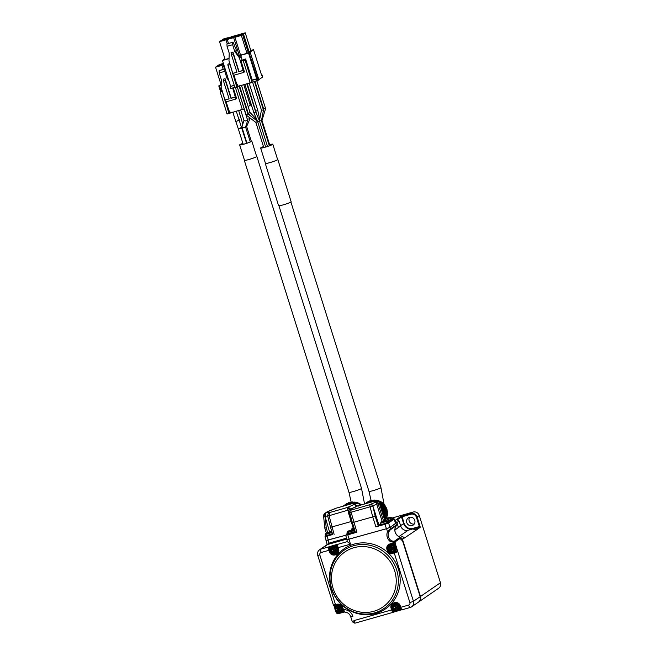 <?xml version="1.0" encoding="UTF-8"?>
<svg xmlns="http://www.w3.org/2000/svg" width="656" height="656" viewBox="0 0 656 656"><rect width="100%" height="100%" fill="white"/><g stroke="black" fill="none" stroke-linecap="round" stroke-linejoin="round"><path stroke-width="0.98" d="M391.878 518.084L413.1 512.049A5.059 4.813 55.5 0 1 419.266 515.526L440.463 582.741A5.059 4.813 55.5 0 1 438.667 588.227L418.7 601.954A5.059 4.813 55.5 0 1 418.544 602.06M409.664 517.281A4.346 4.141 -124.5 0 0 414.272 523.988M440.463 582.741L420.488 596.468A5.059 4.813 55.5 0 1 418.7 601.954M414.772 520.315A4.346 4.141 -124.5 0 0 408.303 517.871A4.346 4.141 -124.5 0 0 407.36 523.8A4.346 4.141 -124.5 0 0 414.772 520.315M420.488 596.468L402.464 539.314A2.025 1.927 -124.5 0 0 400.521 537.854M327.984 544.291A5.059 4.813 -124.5 0 0 326.639 544.923L329.058 543.275A5.059 4.813 -124.5 0 1 330.124 542.815L327.984 544.291L346.827 538.937M400.595 538.059A1.82 1.73 55.5 0 1 402.284 539.371L420.299 596.517A4.854 4.625 55.5 0 1 420.094 599.994M398.938 536.6L408.147 530.269L413.059 528.875L415.773 530.409L404.145 538.166A2.025 1.927 -124.5 0 0 401.685 536.772L400.406 537.649M397.331 528.31L394.879 529.966M408.147 530.269A6.068 5.773 55.5 0 1 400.718 526.005L398.463 527.547A6.068 5.773 55.5 0 1 398.438 527.465L396.913 522.561L394.994 520.741M397.479 528.113L398.085 527.695A6.068 5.773 55.5 0 1 398.069 527.629L398.422 527.391M394.969 520.749L396.905 522.578L398.446 527.457M395.863 523.291L399.151 521.028L396.445 519.495L400.767 516.518L410.959 513.525L413.1 512.049M399.151 521.028L400.718 526.005M319.841 554.976L317.717 555.361L333.371 605.004L335.495 604.619L319.841 554.976A2.025 1.927 55.5 0 1 321.104 552.524A3.034 0.886 -105.9 0 1 320.956 549.121A5.059 4.813 55.5 0 0 319.603 549.753L326.335 545.136A5.059 4.813 55.5 0 1 327.68 544.496L346.868 539.043M400.611 538.109A2.025 1.927 55.5 0 1 402.161 539.527L420.184 596.681A5.059 4.813 55.5 0 1 418.389 602.167L411.665 606.792A5.059 4.813 55.5 0 1 410.32 607.423A3.034 0.886 74.1 0 1 410.238 607.464L411.665 606.792A5.059 4.813 55.5 0 0 413.452 601.298L420.184 596.681M401.144 540.232L400.578 537.994L401.144 540.232L402.161 539.527M395.445 527.227L395.404 527.309A7.077 6.74 -124.5 0 0 398.208 536.198L400.488 538.166L394.781 542.086L390.73 541.831A8.093 7.7 55.5 0 1 387.532 531.672L390.591 528.777L395.953 525.259M354.183 620.543L354.855 623.2L393.206 612.302A3.034 0.886 -105.9 0 1 391.616 609.908L354.183 620.543L352.461 621.773M342.637 607.915L342.637 607.915A4.551 4.33 -124.5 0 0 337.02 604.561L335.708 604.939L336.799 604.25C339.767 603.741 341.801 604.955 342.908 607.882L343.473 609.678A9.102 8.667 -124.5 0 1 352.862 616.353L350.829 616.599M345.056 612.122L343.186 609.727L344.917 612.171C347.746 612.376 349.681 613.893 350.73 616.722L352.338 621.814L354.855 623.2M343.211 609.793A4.346 4.141 55.5 0 1 341.587 611.958M336.659 604.791A4.346 4.141 55.5 0 1 336.733 604.734A4.346 4.141 55.5 0 1 336.749 604.725L333.912 605.316M332.371 546.169A4.346 4.141 55.5 0 1 337.545 546.481M335.167 545.439L337.512 544.775L337.496 544.316L338.037 544.242L337.733 544.767A2.632 0.763 74.1 0 0 337.856 547.719L350.509 544.168L347.508 541.799L346.86 539.757L386.589 528.687L390.148 527.367L395.642 523.299M398.208 536.198L400.578 537.994M395.953 523.324L396.445 525.276L395.437 527.276C394.215 530.843 395.158 533.812 398.266 536.182M395.404 527.309L396.093 525.825L390.386 529.745L388.68 531.934L387.532 531.672M388.68 531.934A7.077 6.74 -124.5 0 0 391.484 540.823L394.059 541.389A1.009 0.959 55.5 0 1 394.781 542.086L413.452 601.298L409.902 602.618A2.025 1.927 55.5 0 1 408.647 605.07A3.034 0.886 74.1 0 0 410.238 607.464L402.325 609.711A3.034 0.886 74.1 0 0 402.407 609.67M391.484 540.823L390.73 541.831M392.009 543.734L392.345 543.734A4.346 4.141 55.5 0 1 394.838 551.598A4.346 4.141 55.5 0 1 394.822 551.606L394.764 551.647M400.701 608.055A4.346 4.141 55.5 0 1 399.053 610.269M343.203 609.711L342.645 607.932L344.679 611.827M343.145 609.588A4.346 4.141 55.5 0 1 335.634 610.769A4.346 4.141 55.5 0 1 337.11 604.537M337.692 553.008A4.346 4.141 55.5 0 1 331.346 552.147A4.346 4.141 55.5 0 1 337.594 546.776M389.836 544.488L389.976 543.939L394.838 542.25L391.493 543.89L394.887 542.217M391.591 543.857A4.346 4.141 55.5 0 1 393.526 552.245A4.346 4.141 55.5 0 1 390.287 544.226M400.619 607.866A4.346 4.141 55.5 0 1 392.509 607.882A4.346 4.141 55.5 0 1 394.576 602.856M342.301 607.497A3.542 3.37 55.5 0 1 341.054 611.343L340.743 611.556A3.542 3.37 55.5 0 1 335.478 609.563A3.542 3.37 55.5 0 1 336.733 605.718A3.542 3.37 55.5 0 1 341.997 607.71A3.542 3.37 55.5 0 1 340.743 611.556C338.931 612.835 337.168 612.187 335.446 609.604C335.118 607.768 335.544 606.48 336.733 605.718L337.045 605.513A3.542 3.37 55.5 0 1 342.301 607.497M332.756 546.883A3.542 3.37 55.5 0 1 337.537 547.891A3.542 3.37 55.5 0 1 336.766 552.721L336.454 552.934A3.542 3.37 55.5 0 1 331.395 551.45A3.542 3.37 55.5 0 1 333.387 546.653A3.542 3.37 55.5 0 1 336.454 552.934C334.06 556.034 328.262 549.129 332.444 547.096L332.756 546.883M390.222 545.202A3.542 3.37 55.5 0 1 395.002 546.21A3.542 3.37 55.5 0 1 394.231 551.032L393.92 551.245A3.542 3.37 55.5 0 1 388.664 549.252A3.542 3.37 55.5 0 1 389.91 545.415A3.542 3.37 55.5 0 1 395.174 547.407A3.542 3.37 55.5 0 1 393.92 551.245C391.525 554.353 385.728 547.448 389.91 545.415L390.222 545.202M395.453 603.381A3.542 3.37 55.5 0 1 398.52 609.662L398.208 609.875A3.542 3.37 55.5 0 1 393.149 608.391A3.542 3.37 55.5 0 1 395.15 603.594A3.542 3.37 55.5 0 1 398.208 609.875L397.241 610.326C392.755 611.458 391.517 604.93 394.199 604.037L394.51 603.823A3.542 3.37 55.5 0 1 395.453 603.381M335.864 609.555A2.862 2.731 55.5 0 1 335.733 608.858L335.757 608.85A2.837 2.698 55.5 0 1 337.02 606.382L337.012 606.357A2.862 2.731 55.5 0 1 338.316 605.98L338.324 606.013A2.837 2.698 55.5 0 1 340.808 607.415L340.841 607.407A2.862 2.731 55.5 0 1 341.259 608.752L341.235 608.76A2.837 2.698 55.5 0 1 339.972 611.228L339.98 611.253A2.862 2.731 55.5 0 1 338.676 611.622L338.668 611.597A2.837 2.698 55.5 0 1 336.184 610.195L336.159 610.203A2.862 2.731 55.5 0 1 335.864 609.555M333.355 547.457A2.862 2.731 55.5 0 1 334.027 547.358L334.035 547.391A2.837 2.698 55.5 0 1 336.52 548.793L336.553 548.777A2.862 2.731 55.5 0 1 336.971 550.122L336.946 550.138A2.837 2.698 55.5 0 1 335.683 552.598L335.692 552.631A2.862 2.731 55.5 0 1 334.388 553L334.38 552.975A2.837 2.698 55.5 0 1 331.895 551.573L331.87 551.573A2.862 2.731 55.5 0 1 331.444 550.228L331.469 550.228A2.837 2.698 55.5 0 1 332.731 547.76L332.723 547.727A2.862 2.731 55.5 0 1 333.355 547.457M394.313 547.744A2.862 2.731 55.5 0 1 394.445 548.441L394.412 548.449A2.837 2.698 55.5 0 1 393.149 550.917L393.157 550.942A2.862 2.731 55.5 0 1 391.853 551.319L391.845 551.286A2.837 2.698 55.5 0 1 389.361 549.884L389.336 549.892A2.862 2.731 55.5 0 1 388.91 548.547L388.934 548.539A2.837 2.698 55.5 0 1 390.197 546.079L390.197 546.046A2.862 2.731 55.5 0 1 391.501 545.677L391.501 545.702A2.837 2.698 55.5 0 1 393.985 547.104L394.018 547.096A2.862 2.731 55.5 0 1 394.313 547.744M396.823 609.842A2.862 2.731 55.5 0 1 396.142 609.941L396.134 609.916A2.837 2.698 55.5 0 1 393.649 608.514L393.625 608.514A2.862 2.731 55.5 0 1 393.198 607.177L393.223 607.169A2.837 2.698 55.5 0 1 394.486 604.701L394.486 604.668A2.862 2.731 55.5 0 1 395.789 604.299L395.789 604.332A2.837 2.698 55.5 0 1 398.274 605.734L398.307 605.726A2.862 2.731 55.5 0 1 398.733 607.062L398.7 607.079A2.837 2.698 55.5 0 1 397.438 609.539L397.446 609.572A2.862 2.731 55.5 0 1 396.823 609.842M340.587 608.866L341.259 608.752A9.332 0.869 -17.5 0 1 340.325 609.039L339.636 610.392A9.332 2.714 74.1 0 0 339.972 611.228M336.159 610.203L337.233 609.818L338.594 610.58L338.676 611.622M337.012 606.357L337.504 607.12L336.807 608.473M339.751 607.735A1.296 1.23 55.5 0 1 339.923 609.26M339.693 609.539A1.296 1.23 55.5 0 1 337.701 609.039A1.296 1.23 55.5 0 1 338.709 607.292M337.168 608.284L336.553 608.653A9.332 0.869 162.5 0 1 335.757 608.85M336.553 608.653L337.241 607.3A9.332 2.714 -105.9 0 1 337.02 606.382M340.808 607.415A9.332 0.869 -17.5 0 1 339.898 607.694L338.545 606.931A9.332 2.714 -105.9 0 1 338.324 606.013M338.594 610.58L338.332 610.761A9.332 2.714 74.1 0 0 338.668 611.597M338.332 610.761L336.971 609.99A9.332 0.869 162.5 0 1 336.184 610.195M331.87 551.573L332.945 551.188L334.306 551.958L334.388 553M332.723 547.727L333.215 548.498L332.518 549.843M336.298 550.236L336.971 550.122M335.405 550.917A1.296 1.23 55.5 0 1 333.33 550.146A1.296 1.23 55.5 0 1 334.421 548.67M335.462 549.105A1.296 1.23 55.5 0 1 335.634 550.638M336.52 548.793A9.332 0.869 -17.5 0 1 335.61 549.072L334.257 548.309A9.332 2.714 -105.9 0 1 334.035 547.391M335.683 552.598A9.332 2.714 74.1 0 1 335.347 551.762L336.036 550.417A9.332 0.869 -17.5 0 0 336.946 550.138M334.306 551.958L334.043 552.131A9.332 2.714 74.1 0 0 334.38 552.975M334.043 552.131L332.682 551.368A9.332 0.869 162.5 0 1 331.895 551.573M332.879 549.662L332.264 550.023A9.332 0.869 162.5 0 1 331.469 550.228M332.264 550.023L332.953 548.678A9.332 2.714 -105.9 0 1 332.731 547.76M390.197 546.046L390.681 546.817L389.992 548.162M393.764 548.555L394.445 548.441M389.336 549.892L390.41 549.507L391.771 550.269L391.853 551.319M392.87 549.236A1.296 1.23 55.5 0 1 390.828 548.596A1.296 1.23 55.5 0 1 391.886 546.989M392.928 547.424A1.296 1.23 55.5 0 1 393.1 548.957M393.149 550.917A9.332 2.714 74.1 0 1 392.813 550.081L393.502 548.736A9.332 0.869 -17.5 0 0 394.412 548.449M391.771 550.269L391.509 550.45A9.332 2.714 74.1 0 0 391.845 551.286M391.509 550.45L390.148 549.687A9.332 0.869 162.5 0 1 389.361 549.884M390.353 547.981L389.73 548.342A9.332 0.869 162.5 0 1 388.934 548.539M389.73 548.342L390.418 546.997A9.332 2.714 -105.9 0 1 390.197 546.079M393.985 547.104A9.332 0.869 -17.5 0 1 393.075 547.391L391.722 546.62A9.332 2.714 -105.9 0 1 391.501 545.702M398.053 607.177L398.733 607.062M396.06 608.899L394.445 608.309A9.332 0.869 162.5 0 1 393.649 608.514L394.699 608.128L396.06 608.899L396.142 609.941M394.486 604.668L394.969 605.439L394.281 606.784M397.159 607.858A1.296 1.23 55.5 0 1 395.232 607.472A1.296 1.23 55.5 0 1 396.175 605.611M397.216 606.046A1.296 1.23 55.5 0 1 397.388 607.579M395.798 609.071A9.332 2.714 74.1 0 0 396.134 609.916M394.641 606.603L394.018 606.964A9.332 0.869 162.5 0 1 393.223 607.169M394.018 606.964L394.707 605.619A9.332 2.714 -105.9 0 1 394.486 604.701M398.274 605.734A9.332 0.869 -17.5 0 1 397.364 606.013L396.011 605.25A9.332 2.714 -105.9 0 1 395.789 604.332M397.438 609.539A9.332 2.714 74.1 0 1 397.101 608.702L397.79 607.358A9.332 0.869 -17.5 0 0 398.7 607.079M339.677 608.251A0.681 0.648 55.5 0 1 338.906 609.08A0.681 0.648 55.5 0 1 338.553 607.956A0.681 0.648 55.5 0 1 339.677 608.251M334.962 550.45A0.681 0.648 55.5 0 1 334.109 549.63A0.681 0.648 55.5 0 1 335.2 549.326A0.681 0.648 55.5 0 1 334.962 550.45M391.599 548.293A0.681 0.648 55.5 0 1 392.362 547.465A0.681 0.648 55.5 0 1 392.714 548.588A0.681 0.648 55.5 0 1 391.599 548.293M396.306 606.095A0.681 0.648 55.5 0 1 397.159 606.915A0.681 0.648 55.5 0 1 396.076 607.218A0.681 0.648 55.5 0 1 396.306 606.095M326.18 540.454L345.671 535.263L326.212 540.552L324.999 536.715L332.756 534.517M331.296 588.342A36.49 34.743 55.5 0 1 372.198 544.021A36.49 34.743 55.5 0 1 391.124 604.028A36.49 34.743 55.5 0 1 331.296 588.342M330.124 542.815L346.581 538.141M332.69 534.599L330.534 527.334L351.181 521.536M325.54 535.624L325.294 536.526L332.625 534.394M327.623 532.41L326.229 527.9L324.753 527.982L323.662 516.739L325.155 516.862L325.917 512.836L325.04 513.263L323.67 516.001M327.738 515.878L329.074 515.698L329.976 512.443C330.69 511.819 329.337 511.951 325.917 512.836L327.893 511.45L336.192 508.17L353.42 503.259L336.175 508.179M355.847 503.464L353.691 503.218M346.27 534.804L345.671 535.263L347.065 539.675L386.417 528.711L389.976 527.391L395.675 523.422L394.289 519.011L393.559 519.044M325.114 535.952L332.453 533.812M328.082 516.067L323.687 516.247L323.728 516.657M323.67 516.042L324.966 515.878M354.724 503.71L352.854 503.603C352.141 504.226 353.494 504.095 356.913 503.209L360.595 504.554A2.025 0.451 -32.7 0 0 360.603 504.382L361.038 504.997M352.854 503.603L355.716 503.496M359.185 505.522L360.595 504.554L360.972 505.022M358.119 506.26L354.904 504.595L355.839 507.104M350.345 509.458L347.049 507.596L348.041 510.442L348.746 510.237M334.109 534.345L329.074 515.698L349.377 509.753M329.099 515.829L327.664 515.887C327.959 513.853 328.459 512.828 329.173 512.828L329.091 512.885A3.034 2.886 -124.5 0 1 329.173 512.82L329.082 512.877M345.671 535.263L356.897 532.287L355.478 532.549L352.444 522.643L372.756 516.903L375.904 526.891L388.582 522.98L394.289 519.011M325.958 533.271L325.228 534.632L325.597 535.796L328.082 535.345L332.346 533.664L331.985 532.5L330.878 531.762A9.356 9.356 0 0 0 329.369 531.901M329.976 512.443L329.173 512.828A3.034 2.886 -124.5 0 1 329.984 512.443L347.049 507.596C348.771 507.293 350.001 507.974 350.739 509.63M335.774 508.457L327.869 511.467M357.422 503.095L347.049 507.596M375.904 526.891L379.037 525.481A5.863 0.549 162.5 0 1 379.717 525.12M380.783 524.144A4.854 0.451 -17.5 0 0 379.627 524.833L379.808 525.407A4.854 0.451 -17.5 0 0 383.211 524.792A4.854 0.451 -17.5 0 0 388.901 522.684A4.854 0.451 -17.5 0 0 389.065 522.488L388.885 521.914A4.854 0.451 -17.5 0 0 387.532 522.012M387.45 521.733A4.854 0.451 -17.5 0 0 387.794 521.643A4.854 0.451 -17.5 0 0 393.485 519.527A4.854 0.451 -17.5 0 0 393.649 519.339L393.469 518.765A4.854 0.451 -17.5 0 0 392.124 518.863M349.804 512.582L372.526 506.129A2.025 1.927 -124.5 0 0 370.066 504.735A2.025 0.59 74.1 0 0 370.066 506.686L372.756 516.903L375.175 516.182L378.274 526.005M347.286 533.664A4.854 0.451 -17.5 0 0 346.122 534.353L346.302 534.927A4.854 0.451 -17.5 0 0 349.714 534.312A4.854 0.451 -17.5 0 0 355.372 532.221M375.872 500.799A2.025 0.59 74.1 0 0 375.798 500.807A2.025 0.59 74.1 0 0 375.749 500.831L356.741 506.227A2.025 0.59 -105.9 0 1 356.79 506.202L356.79 506.202A2.025 0.59 -105.9 0 1 356.848 506.194M377.93 501.487A2.025 2.025 0 0 0 375.798 500.807L356.79 506.202A2.025 2.025 0 0 0 356.2 506.481A2.025 1.927 -124.5 0 1 356.741 506.227L355.281 507.113M343.08 506.202L343.564 506.063M348.836 504.562L349.295 504.431M346.417 505.251L346.999 504.628L347.754 504.874M344.646 505.76L345.031 505.186L345.991 505.374M382.153 521.364L376.757 504.275L378.102 503.718L383.547 520.979M384.826 520.52L379.242 502.808M379.627 524.833A4.854 0.451 -17.5 0 0 383.703 524.021A4.854 0.451 -17.5 0 0 388.721 522.102A4.854 0.451 -17.5 0 0 388.885 521.914M387.27 521.159A4.854 0.451 -17.5 0 0 393.305 518.953A4.854 0.451 -17.5 0 0 393.469 518.765M356.897 532.287L351.058 512.082A2.025 0.59 -105.9 0 1 351.058 510.138L370.394 504.505A7.888 0.738 -17.5 0 1 375.634 502.324A2.025 1.927 55.5 0 1 378.102 503.718L379.275 502.914A2.025 1.927 -124.5 0 0 376.815 501.52L375.634 502.324A2.025 0.484 -108.8 0 1 376.757 504.275A5.863 0.549 162.5 0 0 372.862 505.899A2.025 1.927 -124.5 0 0 370.394 504.505M351.55 509.794L351.058 510.138A2.025 1.927 55.5 0 0 350.517 510.384L351.55 509.794A7.888 0.738 -17.5 0 0 349.582 509.728A2.025 1.927 55.5 0 0 348.328 512.18L348.795 512.221A2.025 1.492 -101.6 0 1 349.582 509.728L350.755 508.925A2.025 1.927 -124.5 0 0 350.214 509.179A2.025 2.025 0 0 1 350.706 508.933A2.025 0.484 71.2 0 1 350.755 508.925A7.888 0.738 -17.5 0 0 355.814 506.867M355.109 531.368A4.854 0.451 -17.5 0 0 354.035 531.532M346.122 534.353A4.854 0.451 -17.5 0 0 350.156 533.549A4.854 0.451 -17.5 0 0 355.191 531.647M351.132 530.245L350.14 530.524A9.332 2.714 74.1 0 0 349.837 530.466L348.533 530.95A9.332 8.889 55.5 0 0 347.754 531.409L352.657 529.925L353.764 530.663L354.125 531.827L347.377 533.959L347.008 532.795L353.764 530.663A4.854 0.451 -17.5 0 0 354.043 530.606M377.774 501.455A2.025 1.927 -124.5 0 0 375.749 500.831L374.978 501.356A7.888 0.738 -17.5 0 0 376.815 501.52A2.025 1.492 78.4 0 1 377.011 501.463L375.888 501.692M325.663 533.426L331.018 531.811A9.332 8.889 -124.5 0 0 330.099 531.836L329.361 531.934M329.353 532.082L328.361 532.36A9.332 2.714 74.1 0 0 328.057 532.303L326.778 532.861M346.794 503.628L347.393 503.554M349.049 504.398L352.756 501.856L353.953 502.455L355.019 502.037L355.946 502.767L356.864 502.471L357.487 503.062M347.18 504.612L350.788 502.061L351.796 502.512M347.032 504.603L350.788 502.07M345.097 505.153L348.697 502.66L349.599 502.84M377.413 501.455A2.025 1.492 78.4 0 0 377.011 501.463A2.025 2.025 0 0 1 379.348 502.832L384.916 520.503M384.637 520.725L383.637 521.003A9.332 2.714 74.1 0 0 383.334 520.946L382.03 521.43A9.332 8.889 55.5 0 0 381.251 521.889L380.513 523.275L380.882 524.439L383.366 523.988L387.63 522.307L387.261 521.143L386.154 520.405A9.356 9.356 0 0 0 384.654 520.544M387.22 521.036L392.214 519.158L391.845 517.994L390.746 517.256A9.356 9.356 0 0 0 389.238 517.395M350.673 508.949A2.025 0.484 71.2 0 1 350.706 508.933L355.38 507.047M380.939 507.883L383.268 511.869L383.694 516.625M367.942 503.037L368.705 502.816M366.073 503.57L366.835 503.349M328.361 533.287L328.369 532.369M330.665 532.057A9.332 8.889 -124.5 0 0 329.747 532.082L328.443 532.557A9.332 2.714 -105.9 0 0 328.279 532.943M325.614 533.492A9.332 8.889 55.5 0 1 326.393 533.033L327.139 532.934L326.393 533.033M325.966 533.246A9.332 8.889 55.5 0 1 326.754 532.787M368.049 501.717L368.647 501.643M370.894 502.078L374.002 499.938L375.199 500.536L376.044 500.093L377.2 500.848L378.332 500.618L379.135 501.487L380.086 501.348L383.563 503.857L386.212 507.555L387.466 511.664L386.802 517.928L384.588 519.454L386.802 517.928M368.434 502.693L372.042 500.151L373.051 500.594M368.287 502.693L372.042 500.159M366.343 503.242L369.951 500.749L370.845 500.922M355.06 503.193L356.175 502.414A12.136 11.554 55.5 0 1 356.692 502.521M357.159 502.644A12.136 11.554 55.5 0 1 358.348 503.037M360.341 504.038A12.136 11.554 55.5 0 1 361.513 504.866M355.601 502.578L356.175 502.414M380.947 522.069L386.302 520.454A9.332 8.889 -124.5 0 0 385.384 520.47L384.637 520.569M389.221 517.568L388.221 517.855A9.332 2.714 74.1 0 0 387.917 517.789L386.614 518.273A9.332 8.889 55.5 0 0 385.835 518.74L390.886 517.305A9.332 8.889 -124.5 0 0 389.967 517.322L389.221 517.42M353.141 527.875L353.117 527.793A9.332 8.889 55.5 0 0 352.338 528.26L351.977 528.506A9.332 8.889 55.5 0 1 352.764 528.039L353.502 527.941M383.645 521.922L383.645 521.012M385.949 520.7A9.332 8.889 -124.5 0 0 385.023 520.716L383.719 521.2A9.332 2.714 -105.9 0 0 383.555 521.586L383.334 520.946M380.898 522.135A9.332 8.889 55.5 0 1 381.677 521.668L382.415 521.569L381.677 521.668M388.229 518.773L388.237 517.855M390.533 517.551A9.332 8.889 -124.5 0 0 389.615 517.568L388.311 518.051A9.332 2.714 -105.9 0 0 388.147 518.437L387.917 517.789M385.482 518.986A9.332 8.889 55.5 0 1 386.261 518.519L387.007 518.42L386.261 518.519M350.148 531.442L350.148 530.532M352.444 530.22A9.332 8.889 -124.5 0 0 351.526 530.237L350.222 530.72A9.332 2.714 -105.9 0 0 350.058 531.106L349.837 530.466M347.393 531.655A9.332 8.889 55.5 0 1 348.172 531.188L348.918 531.089L348.172 531.188M352.805 529.974A9.332 8.889 -124.5 0 0 351.878 529.991L351.14 530.089M383.801 516.961L387.458 514.419A12.136 11.554 55.5 0 1 387.278 515.403M387.081 516.174A12.136 11.554 55.5 0 1 386.737 517.182M383.858 504.669L384.293 504.374L384.605 505.366M376.995 500.79L377.421 500.495A12.136 11.554 55.5 0 1 377.938 500.61M378.414 500.725A12.136 11.554 55.5 0 1 380.144 501.348M380.242 501.397A12.136 11.554 55.5 0 1 384.293 504.374M376.856 500.659L377.421 500.495M244.458 160.146A6.576 0.615 -17.5 0 0 244.311 160.351A6.576 0.615 -17.5 0 0 244.622 160.441A6.576 0.615 -17.5 0 0 251.674 158.67A6.576 0.615 -17.5 0 0 256.849 156.399A6.576 0.615 -17.5 0 0 256.603 156.317M242.884 143.352A6.371 0.599 -17.5 0 0 239.653 144.927L244.499 160.294A6.371 0.599 -17.5 0 0 244.811 160.376A6.371 0.599 -17.5 0 0 251.633 158.662A6.371 0.599 -17.5 0 0 256.652 156.464L251.806 141.097A6.371 0.599 -17.5 0 0 251.24 141.032M265.426 163.254A6.576 0.615 -17.5 0 0 265.278 163.459L278.603 205.705A6.576 0.615 -17.5 0 0 285.573 204.147A6.576 0.615 -17.5 0 0 291.141 201.753L277.816 159.498A6.576 0.615 -17.5 0 0 277.578 159.416M239.653 144.927A6.371 0.599 -17.5 0 0 239.965 145.009A6.371 0.599 -17.5 0 0 246.795 143.295A6.371 0.599 -17.5 0 0 251.806 141.097M265.278 163.459A6.576 0.615 -17.5 0 0 272.256 161.901A6.576 0.615 -17.5 0 0 277.816 159.498M242.9 143.402A5.863 0.549 -17.5 0 0 240.137 144.779A5.863 0.549 -17.5 0 0 243.425 144.263A5.863 0.549 -17.5 0 0 249.296 142.344L250.125 141.999A5.863 0.549 -17.5 0 0 251.33 141.253A5.863 0.549 -17.5 0 0 251.281 141.204L246.648 126.444L249.854 119.023L249.37 117.481M263.482 146.591A6.371 0.599 -17.5 0 0 260.629 148.035L265.475 163.393A6.371 0.599 -17.5 0 0 272.232 161.884A6.371 0.599 -17.5 0 0 277.627 159.564L272.781 144.197A6.371 0.599 -17.5 0 0 269.624 144.656M245.779 126.46L246.648 126.444M241.515 127.215L241.949 126.879L243.368 127.625L245.574 126.993M260.629 148.035A6.371 0.599 -17.5 0 0 267.386 146.526A6.371 0.599 -17.5 0 0 272.781 144.197M247.23 118.957L249.854 119.023M244.04 120.228L245.451 120.966L247.665 120.45L244.147 109.175M243.966 120.335L240.637 109.88M263.499 146.649A5.863 0.549 -17.5 0 0 261.113 147.879A5.863 0.549 -17.5 0 0 267.336 146.493A5.863 0.549 -17.5 0 0 272.297 144.353A5.863 0.549 -17.5 0 0 269.641 144.714M243.196 144.32L238.308 128.822L239.571 128.65C241.802 127.838 242.08 127.584 240.424 127.879M236.242 111.126L246.607 143.311M238.308 128.822L235.717 121.294L236.98 121.114C239.21 120.31 239.489 120.056 237.833 120.351M238.899 119.548L240.014 119.031M242.786 124.099L238.636 110.446M255.873 122.401L257.562 121.311M267.484 146.444L259.423 120.876L261.457 120.712M261.506 120.474L261.99 120.442L269.911 145.583M257.669 121.581L259.489 121.065M221.982 90.069L220.104 90.79L220.154 91.922L227.115 114.013L241.966 109.503M226.402 112.004L227.083 113.914M248.189 106.657L250.74 104.837M246.09 108.125L246.533 107.994M235.332 87.273L242.376 109.675L244.311 109.093M241.711 107.568L242.351 109.601M249.961 112.496L248.353 113.537M247.886 113.914L246.205 115.013M259.423 120.835L261.441 110.142L263.474 110.044L254.553 81.729M261.441 110.126L252.65 82.271M263.573 108.625L265.606 108.634L256.898 81.008M255.668 112.012L253.839 112.537M257.775 110.569L255.947 111.085M220.933 90.372L219.481 85.764L221.211 85.272M230.248 112.832L229.641 110.913L229.083 111.069L226.164 101.819M229.739 113.185L229.133 111.258L229.641 110.913M229.182 113.34L228.575 111.422L229.133 111.258M228.977 113.48L222.023 90.216M229.083 111.069L228.575 111.422M220.957 84.37L219.481 85.764M250.756 104.886L250.436 103.878M244.237 109.142L237.177 86.666M225.082 68.765L219.112 70.668L219.211 72.931L221.359 79.753L221.154 87.453L225.434 102.024L235.857 99.064L232.667 87.953M233.241 87.789L236.627 98.539L235.857 99.064M243.737 84.599L249.944 104.279L250.453 103.927A1.009 0.959 -124.5 0 0 249.657 103.213A1.009 1.009 0 0 1 250.485 103.886L250.789 104.845M249.944 104.279L249.764 103.689M224.836 100.106L229.116 98.892L223.491 81.065L225.352 80.532L230.978 98.359L235.258 97.145M225.09 99.933L229.083 98.794M235.512 96.973L231.232 98.187L225.082 78.695L223.22 79.22L223.491 81.065M219.211 72.931L224.795 71.348L226.943 78.162L228.878 80.811M220.842 85.059L220.457 85.321L220.99 84.476L215.537 67.191L221.958 65.37L223.196 69.298M221.211 85.1L220.457 85.321L221.236 84.411M226.943 78.162L227.452 77.818L228.304 78.974M225.352 80.532L225.082 78.695M224.795 71.348L225.098 68.806M219.112 70.668L224.696 69.077M224.483 68.929L223.245 65.001L223.844 64.837M223.778 64.632L223.245 65.001M223.639 64.181L217.3 65.985L215.537 67.191M221.958 65.37L223.647 64.214M217.694 65.871L223.598 64.05M223.393 63.402L219.407 64.534L217.653 65.748M229.813 63.443L227.886 64.181L227.935 65.313L234.897 87.396L249.797 82.877M234.208 85.214L230.084 86.592L230.691 88.511L234.873 87.322M258.849 79.663L262.761 76.973L262.154 75.055L261.58 75.219M240.99 60.901L242.351 60.508L240.719 55.325L248.534 53.103L256.652 78.835L252.24 80.089L245.582 58.966L243.72 59.491L243.31 60.942L250.272 83.033L258.948 79.966L250.231 52.316L249.305 52.578L253.528 49.676L261.646 75.407L262.154 75.055M249.6 80.909L250.248 82.951M218.891 66.182L222.425 64.813L218.891 66.182M223.417 63.476L218.948 65.124L223.548 63.886M230.592 86.239L222.482 60.508L229.051 58.638M238.087 86.207L237.48 84.288L236.865 84.46L233.946 75.21M237.579 86.551L236.972 84.632L237.48 84.288M236.964 86.731L236.357 84.813L236.972 84.632M236.759 86.871L229.854 63.575M236.865 84.46L236.357 84.813M230.084 86.592L234.266 85.403M224.934 58.819L222.482 60.508M258.694 80.139L250.231 52.316M257.767 80.409L249.042 52.751L249.977 52.488M248.534 53.103L249.042 52.751M256.742 81.106L256.143 79.187L256.652 78.835M252.339 82.361L251.732 80.442L256.143 79.187M252.134 82.5L245.172 60.418L245.582 58.966M252.24 80.089L251.732 80.442M242.351 60.508L241.826 59.712L240.826 60.393L244.458 71.914L243.696 72.439L239.407 57.859L240.785 56.916A1.419 0.41 74.1 0 0 240.719 55.325L238.735 55.891M250.789 50.455L253.528 49.676M238.595 55.703L246.984 53.316L250.854 50.66L245.221 32.8L238.8 34.629L237.119 36.08M219.522 41.664L225.943 39.836L227.706 38.63L221.285 40.451L219.522 41.664L225.156 59.524L229.051 58.417M226.951 44.034L233.044 42.099L226.951 44.034L227.05 46.305L229.198 53.128L228.985 60.819L233.274 75.399L243.696 72.439M228.468 43.403L227.23 39.475L233.651 37.646L239.284 55.506M225.943 39.836L227.214 43.862M229.436 37.958L227.952 37.712L223.393 39.007L221.679 40.344M237.652 35.416L237.521 34.989L231.101 36.818L229.379 38.155M249.1 51.865L243.466 34.005L245.221 32.8M246.984 53.316L241.359 35.457L242.605 34.596L248.239 52.455M240.563 55.145L234.938 37.285L241.359 35.457M232.667 73.48L236.947 72.267L231.33 54.432L233.192 53.907L238.809 71.734L243.089 70.52M232.921 73.308L236.923 72.168M227.05 46.305L232.634 44.723L234.782 51.537L239.407 57.859M243.343 70.34L239.063 71.561L232.921 52.07L231.06 52.595L231.33 54.432M234.782 51.537L235.291 51.184L239.924 57.507M227.23 39.475L228.985 38.261L235.406 36.441L233.651 37.646M230.658 38.409L233.823 37.162L230.658 38.409M235.406 36.441L235.545 36.867M227.706 38.63L227.837 39.057M222.95 40.598L226.123 39.352L222.95 40.598M221.638 40.213L226.238 39.048M229.305 37.531L226.197 38.917M225.057 39.147L228.231 37.909L225.057 39.147M237.521 34.989L235.758 36.195L229.338 38.023M232.765 36.957L235.939 35.719L232.765 36.957M235.898 36.621L235.758 36.195M243.466 34.005L237.046 35.834M240.473 34.768L243.638 33.53L240.473 34.768M242.605 34.596L238.554 35.547L234.938 37.285M238.366 36.219L241.531 34.973L238.366 36.219M232.921 52.07L233.192 53.907M232.536 42.451L232.634 44.723M233.044 42.099L236.463 50.381L235.799 50.84L236.381 52.677M228.698 38.466L228.567 38.04M397.725 519.536L401.505 516.936L410.992 514.206L410.959 513.525A5.059 4.813 55.5 0 1 417.126 517.002L419.266 515.526M410.992 514.206A4.453 4.239 55.5 0 1 416.421 517.264L419.348 526.555L420.061 526.292L417.126 517.002L416.421 517.264M400.595 525.604L404.063 523.365L401.956 516.083M404.063 523.365A7.282 6.929 -124.5 0 0 412.944 528.375L412.96 528.834A7.683 7.314 -124.5 0 1 403.588 523.545L401.505 516.936A0.607 0.574 -124.5 0 0 400.767 516.518M412.944 528.375L419.348 526.555L419.364 527.014A0.607 0.574 55.5 0 1 420.102 527.432L420.061 526.292M412.788 528.957L419.364 527.014L415.428 529.72M415.773 530.409L420.102 527.432M404.145 538.166L402.464 539.314M394.797 520.626L396.437 519.495M343.637 612.163L338.545 613.614A2.025 1.927 55.5 0 1 336.102 612.237M344.507 611.991A6.068 5.781 -124.5 0 0 343.654 612.163L338.332 613.294A1.615 1.542 55.5 0 1 336.364 612.179L335.634 610.769M334.839 608.243L333.97 605.496M321.104 552.524L329.009 550.277A3.034 0.886 -105.9 0 1 328.869 546.874L320.956 549.121L327.68 544.496M401.948 609.703L393.469 612.163M401.898 609.711L394.059 611.564L393.42 612.196M344.548 611.991L338.545 613.614L336.077 612.237L335.601 610.72M334.896 607.53L334.183 605.291M399.766 537.461L394.059 541.389M394.674 542.701L395.33 542.84M396.577 548.473L397.339 550.892L397.815 550.712M392.345 543.734L394.863 543.02L395.625 545.439M394.691 551.704L397.339 550.892L397.856 551.622M393.674 552.204L397.807 551.655L394.248 552.975L409.902 602.618M408.647 605.07L400.734 607.317A3.034 0.886 74.1 0 0 402.325 609.711C402.054 610.342 401.431 609.563 400.447 607.366L400.029 606.021A4.551 4.33 55.5 0 0 393.272 603.446C395.051 602.905 396.921 600.962 400.029 606.021M401.808 609.645L402.333 609.613M401.529 609.44L399.348 610.064M396.109 610.982L394.059 611.564L393.403 609.481M392.501 607.841L393.288 612.261A3.034 0.886 -105.9 0 1 393.206 612.302L394.272 611.884M344.228 611.679A6.47 6.158 -124.5 0 0 343.432 611.843M333.371 605.004C332.986 605.504 333.765 605.488 335.708 604.939L333.961 605.16M329.484 550.105L329.911 551.45L329.435 551.622L329.009 550.277L329.484 550.105A2.632 0.763 -105.9 0 1 329.361 547.153L328.918 546.833L329.861 546.489L337.496 544.316M328.918 546.833L329.361 547.153M337.865 547.744L338.283 549.064A4.551 4.33 55.5 0 1 336.676 554.008A4.551 4.33 55.5 0 1 329.911 551.45L330.624 550.958L329.41 547.112L329.861 546.489M330.575 549.129L329.886 546.94L332.207 546.276M338.283 549.064L337.848 547.735C337.373 545.152 337.389 544.021 337.881 544.332L337.988 544.283A3.034 0.886 74.1 0 0 338.127 547.686L338.553 549.031C340.751 554.943 331.132 557.813 329.435 551.622M338.037 544.242L347.442 541.594M337.012 553.746A4.551 4.33 55.5 0 1 330.624 550.958L330.747 550.901M391.279 543.57L390.189 544.259A4.551 4.33 55.5 0 0 388.983 544.824L391.484 543.89M397.306 551.384L392.944 553.344C387.237 555.32 383.965 545.382 389.976 543.939M389.352 544.595A4.551 4.33 55.5 0 0 393.641 552.401L392.928 552.893L394.231 552.524M400.472 607.374A2.632 0.763 74.1 0 0 401.784 609.432M393.534 611.769A2.632 0.763 -105.9 0 1 392.091 609.736L391.616 609.908L391.189 608.563C388.983 602.659 398.61 599.781 400.308 605.972M393.641 603.225A4.551 4.33 55.5 0 0 392.378 607.899L391.665 608.391L392.091 609.736M336.676 554.008C338.553 551.885 339.086 550.245 338.266 549.08L338.553 549.031M393.272 603.446A4.551 4.33 55.5 0 0 391.665 608.391L391.189 608.563M388.983 544.824A4.551 4.33 55.5 0 0 392.928 552.893L392.944 553.344M395.847 523.447L396.298 524.857A1.009 0.959 55.5 0 1 396.093 525.825M390.148 527.367L390.386 529.745M329.058 543.275L328.107 540.257M387.196 530.606L386.589 528.687M350.509 544.168L348.992 539.371M331.657 588.522A35.326 33.636 55.5 0 1 371.263 545.612A35.326 33.636 55.5 0 1 389.582 603.717A35.326 33.636 55.5 0 1 331.657 588.522M333.059 588.252A33.456 31.857 55.5 0 1 370.574 547.604A33.456 31.857 55.5 0 1 387.926 602.634A33.456 31.857 55.5 0 1 333.059 588.252M328.336 540.167L327.131 536.329M348.041 510.442L348.238 511.131M329.533 531.877L325.155 516.862L326.229 527.9M389.976 527.391L388.582 522.98M385.023 524.3L386.417 528.711M349.189 539.289L347.803 534.878M395.576 523.545L394.182 519.126M325.228 534.632L331.985 532.5M379.037 525.481L372.862 505.899L375.175 516.182M354.839 531.393L348.795 512.221A5.863 0.549 162.5 0 1 349.64 512.074M343.318 506.038L346.983 503.521M355.773 503.431L357.077 502.537M355.585 503.349L356.864 502.471M355.257 503.242L355.946 502.767M353.117 503.349L355.019 502.037M352.649 503.48L354.798 502.004M352.313 503.578L353.953 502.455M351.944 503.685L353.756 502.439M349.254 504.407L352.928 501.889M348.68 504.612L351.747 502.496M345.187 505.161L348.853 502.635M376.503 501.561A2.025 1.927 -124.5 0 0 374.978 501.356M328.262 532.959L328.057 532.303M380.513 523.275L387.261 521.143M385.203 520.462L391.845 517.994M351.706 529.982L353.633 529.31M364.884 503.906L368.237 501.602M384.613 519.536L385.925 518.634M384.547 519.322L386.876 517.715M384.252 518.379L386.622 516.756M384.211 518.256L386.671 516.559M384.162 518.101L387.368 515.903M384.113 517.945L387.409 515.682M383.752 516.813L387.015 514.566M383.924 516.313L387.589 513.796M383.924 516.092L387.589 513.566M383.383 515.247L387.048 512.73M383.366 515.042L387.032 512.525M383.801 514.181L387.466 511.664M383.768 513.96L387.434 511.434M383.096 513.213L386.769 510.688M383.055 513.017L386.72 510.491M383.334 512.082L387.007 509.564M383.268 511.869L386.933 509.343M382.489 511.237L386.163 508.72M382.415 511.049L386.081 508.523M382.546 510.081L386.212 507.555M382.44 509.868L386.105 507.35M381.579 509.376L385.244 506.858M381.472 509.204L385.138 506.678M381.439 508.211L385.113 505.694M381.308 508.023L384.974 505.505M380.783 507.4L384.055 505.161M380.726 507.203L383.924 504.997M380.439 506.293L383.727 504.029M380.365 506.063L383.563 503.857M380.144 505.366L382.612 503.669M380.078 505.169L382.456 503.537M379.775 504.202L382.112 502.603M379.709 503.988L381.923 502.463M379.529 503.414L380.956 502.439M379.471 503.226L380.783 502.332M379.078 502.291L380.291 501.455M378.955 502.127L380.086 501.348M378.635 501.832L379.135 501.487M378.487 501.725L378.947 501.405M377.577 501.135L378.332 500.618M377.413 501.028L378.11 500.553M374.92 501.053L376.273 500.126M374.453 501.184L376.044 500.093M374.117 501.282L375.199 500.536M373.748 501.381L375.002 500.52M370.968 502.176L374.174 499.97M370.484 502.316L373.002 500.585M366.433 503.242L370.107 500.725M351.977 528.506L353.322 528.326M351.206 502.25L348.976 492.32A6.576 0.615 -17.5 0 0 349.295 492.402A6.576 0.615 -17.5 0 0 353.592 491.483A6.576 0.615 -17.5 0 0 359.652 489.425A6.576 0.615 -17.5 0 0 361.513 488.367L364.564 503.997M371.148 500.717L368.984 491.36A6.273 0.582 -17.5 0 0 373.387 490.565A6.273 0.582 -17.5 0 0 375.453 489.934A6.273 0.582 -17.5 0 0 380.947 487.588L290.903 202.015M220.154 91.922L222.015 91.397M218.825 85.903L220.318 90.643M246.484 108.01L239.481 85.805M235.414 87.592L237.275 87.059M221.966 90.257L220.104 90.79M227.935 65.313L229.797 64.788M243.31 60.942L245.172 60.418M229.748 63.648L227.886 64.181M245.123 59.278L243.261 59.811M240.785 56.916L239.711 57.22M334.839 608.309L333.756 605.078M319.603 549.753C317.75 551.188 317.127 553.057 317.717 555.361M335.708 604.939L337.012 604.561C339.529 603.938 341.399 605.062 342.621 607.932M325.975 540.642L327.205 544.537M326.319 533.033L324.753 527.982M327.188 511.787L325.081 513.23C324.179 513.673 323.679 514.607 323.597 516.026L323.621 516.329M354.101 503.865L357.126 503.144C357.249 502.545 358.414 502.963 360.603 504.382L360.767 504.653M330.534 527.334L327.729 516.247M334.978 508.835L335.454 508.498M350.517 510.384A2.025 2.025 0 0 0 349.705 512.566L352.362 522.676M350.214 509.179L349.041 509.983A2.025 2.025 0 0 0 348.262 512.262L354.314 531.475M343.195 506.071L346.86 503.546M349.041 504.407L349.64 503.997M346.999 504.628L350.665 502.102M345.031 505.186L348.697 502.66M355.339 507.072L356.2 506.481M364.752 503.939L368.114 501.635M368.246 502.709L371.911 500.184M366.278 503.267L369.951 500.749M327.287 533.246L327.155 532.836M385.531 518.912L385.097 520.126M347.45 531.59L347.008 532.795M352.034 528.433L351.6 529.646M352.657 529.925A9.356 9.356 0 0 0 351.149 530.064M382.571 521.889L382.44 521.479M349.066 531.409L348.943 530.999M384.031 504.095L380.947 487.588M244.311 160.351L348.976 492.32M256.849 156.399L361.513 488.367M368.984 491.36L278.948 205.787M241.884 127.108L246.951 143.197M245.598 127.051L250.289 141.926M245.574 127.108L247.665 120.45M241.884 126.993L243.95 120.392M248.329 114.201L246.394 108.043M235.717 121.294L232.814 112.102M237.234 86.649L246.197 115.054L255.873 122.459L263.769 147.518M263.474 110.044L261.457 120.761L269.362 145.796M244.885 84.271L253.823 112.611L257.652 121.672L265.639 147.01M256.767 119.581L250.026 112.496L241.441 85.247M250.461 115.825L248.28 113.529L239.53 85.797M257.431 121.155L247.894 113.865L239.087 85.92M261.99 120.442L265.606 108.634M263.286 109.421L263.532 108.642L255.004 81.598M259.432 120.794L255.684 111.93L246.787 83.73M259.727 119.244L257.816 110.569L249.149 83.058M256.529 113.931L247.238 83.607M226.96 113.906L226.353 111.987M220.277 90.667L218.776 85.887M249.895 103.96L243.786 84.583"/></g></svg>
